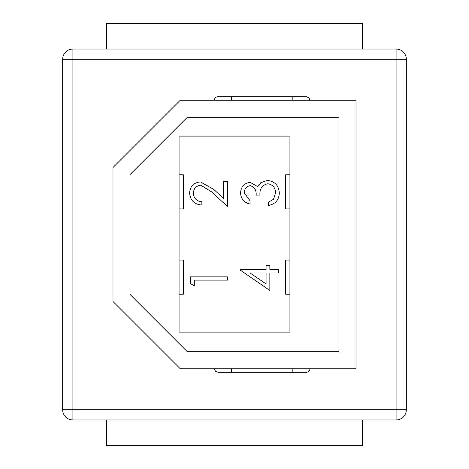 <?xml version="1.0" encoding="UTF-8"?>
<svg xmlns="http://www.w3.org/2000/svg" width="469" height="469" viewBox="0 0 469 469"><rect width="100%" height="100%" fill="white"/><g stroke="black" fill="none" stroke-linecap="round" stroke-linejoin="round"><path stroke-width="0.7" d="M406.324 59.264L406.324 409.736A10.23 10.23 0 0 1 396.094 419.966L72.906 419.966A10.23 10.23 0 0 1 62.676 409.736L62.676 59.264L72.906 59.264L72.906 409.736L396.094 409.736L396.094 59.264L72.906 59.264L72.906 49.034L396.094 49.034L396.094 59.264L406.324 59.264A10.23 10.23 0 0 0 396.094 49.034A10.23 10.23 0 0 1 406.324 59.264M180.289 100.196L356.012 100.196L356.012 368.804L180.289 368.804L112.988 301.503L112.988 167.497L180.289 100.196M362.408 49.034L362.408 23.45L106.592 23.45L106.592 49.034M362.408 419.966L362.408 445.55L106.592 445.55L106.592 419.966M72.906 49.034A10.23 10.23 0 0 0 62.676 59.264A10.23 10.23 0 0 1 72.906 49.034M214.397 100.196A3.412 3.412 0 0 1 217.809 96.784L306.491 96.784L308.924 97.804L309.903 100.196M130.042 294.438L130.042 174.562L187.354 117.25L338.958 117.25L338.958 351.75L187.354 351.75L130.042 294.438M231.452 100.196L231.452 96.784L217.809 96.784M309.903 368.804A3.412 3.412 0 0 1 306.491 372.216L217.809 372.216L231.452 372.216L231.452 368.804M179.07 136.86L289.93 136.86L289.93 332.14L179.07 332.14L179.07 136.86M179.07 208.916L183.338 208.916L183.338 174.808L179.07 174.808M179.07 260.084L183.338 260.084L183.338 294.192L179.07 294.192M289.93 208.916L285.662 208.916L285.662 174.808L289.93 174.808M289.93 294.192L285.662 294.192L285.662 260.084L289.93 260.084M193.363 193.222C193.785 198.405 196.617 201.248 201.863 201.758L201.863 205.064C194.383 204.455 190.291 200.451 189.587 193.052C190.092 186.257 193.738 182.552 200.533 181.931L213.747 189.382L223.584 198.592L223.584 181.456L227.359 181.456L227.359 206.483L212.117 192.196L200.832 185.232C196.165 185.812 193.679 188.474 193.363 193.222M227.359 280.14L194.307 280.14L194.307 285.809L190.531 283.645L190.531 276.833L227.359 276.833L227.359 280.14M266.081 265.425L269.857 265.425L269.857 269.675L278.357 269.675L278.357 272.981L269.857 272.981L269.857 290.452L240.579 270.349L240.579 269.675L266.081 269.675L266.081 265.425M250.024 204.044C244.156 202.667 241.007 199.014 240.579 193.081C240.902 186.826 244.091 183.244 250.153 182.324L257.727 186.627L260.87 182.634L267.412 180.436C274.898 181.333 278.862 185.583 279.301 193.175C278.92 200.07 275.297 204.167 268.438 205.463L268.438 202.157L273.533 199.272L275.52 193.117C275.461 187.741 272.864 184.616 267.729 183.742C262.136 185.103 259.539 188.878 259.943 195.075L256.162 195.075C256.461 190.127 254.45 186.979 250.135 185.63C246.284 186.439 244.355 188.913 244.361 193.04L250.024 200.738L250.024 204.044M266.081 283.962L266.081 272.981L250.083 272.981L266.081 283.962M396.094 409.736L406.324 409.736A10.23 10.23 0 0 1 396.094 419.966L396.094 409.736M72.906 409.736L72.906 419.966A10.23 10.23 0 0 1 62.676 409.736L72.906 409.736M292.849 100.196L292.849 96.784M292.849 368.804L292.849 372.216M214.397 368.804L215.377 371.196L217.809 372.216"/></g></svg>
